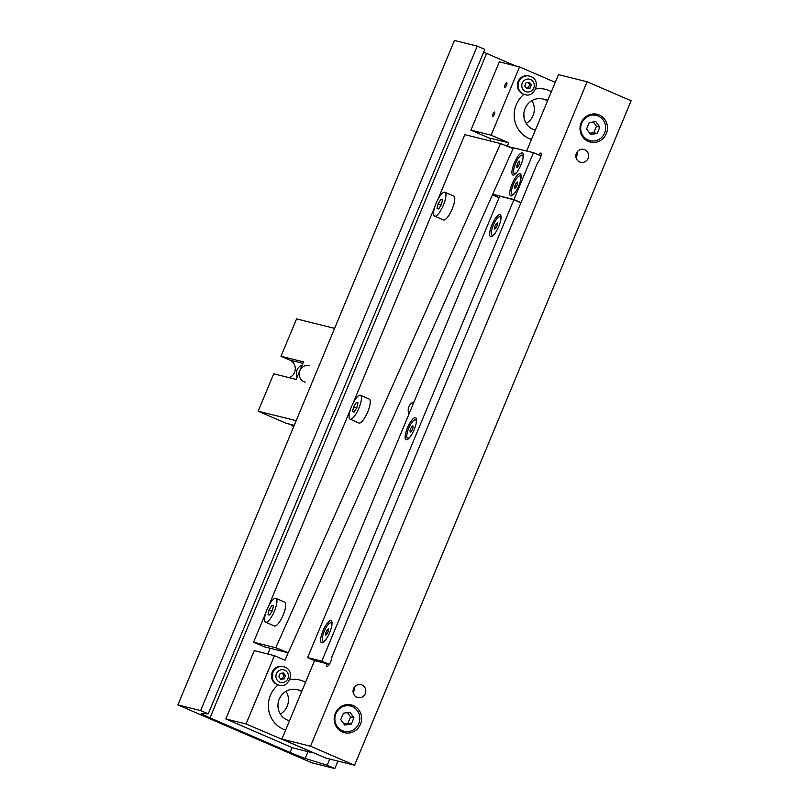 <?xml version="1.0" encoding="UTF-8"?>
<svg xmlns="http://www.w3.org/2000/svg" width="809" height="809" viewBox="0 0 809 809"><rect width="100%" height="100%" fill="white"/><g stroke="black" fill="none" stroke-linecap="round" stroke-linejoin="round"><path stroke-width="1.21" d="M348.77 704.548A14.309 13.702 -76 0 1 351.632 706.399M345.372 731.518A14.309 13.702 -76 0 1 341.974 731.811M342.409 732.003A14.309 13.702 -76 0 1 334.916 714.418A14.309 13.702 -76 0 1 351.359 704.922A14.309 13.702 -76 0 1 361.188 722.124A14.309 13.702 -76 0 1 344.442 732.691A14.309 13.702 -76 0 1 342.409 732.003M538.551 154.863A5.602 1.598 113.4 0 1 540.675 153.103A5.602 1.598 113.4 0 1 540.746 153.123A5.602 1.598 113.4 0 1 540.594 157.32A5.602 1.598 113.4 0 1 537.55 162.842L331.832 657.07A5.602 1.598 113.4 0 1 330.021 663.158A5.602 1.598 113.4 0 1 326.947 666.363A5.602 1.598 113.4 0 1 326.684 663.663L329.091 664.695M587.83 141.191A14.309 13.702 104 0 0 591.227 140.897M597.487 115.768A14.309 13.702 104 0 0 594.625 113.927M599.247 114.989A14.309 13.702 -76 0 1 606.73 132.575A14.309 13.702 -76 0 1 590.287 142.071A14.309 13.702 -76 0 1 580.457 124.869A14.309 13.702 -76 0 1 597.214 114.302A14.309 13.702 -76 0 1 599.247 114.989M575.937 157.158A6.654 6.371 104 0 0 577.282 151.779M584.786 149.736A6.654 6.371 -76 0 1 580.619 162.326A6.654 6.371 -76 0 1 576.048 154.327A6.654 6.371 -76 0 1 584.786 149.736M353.139 692.413A6.654 6.371 104 0 0 354.473 687.033M361.977 684.99A6.654 6.371 -76 0 1 357.811 697.58A6.654 6.371 -76 0 1 353.25 689.581A6.654 6.371 -76 0 1 361.977 684.99M326.684 663.663L314.539 660.629L281.886 739.072L325.896 758.094L354.544 765.233L310.525 746.211L281.886 739.072M526.689 150.97L558.473 74.62L587.112 81.76L310.525 746.211M354.544 765.233L631.121 100.781L587.112 81.76M520.045 173.763A12.004 3.428 113.4 0 1 520.925 174.724A12.004 3.428 113.4 0 1 518.589 186.201A12.004 3.428 113.4 0 1 511.834 195.768A12.004 3.428 113.4 0 1 511.51 185.413A12.004 3.428 113.4 0 1 520.045 173.763M522.22 152.911A12.004 3.428 113.4 0 1 523.089 153.872A12.004 3.428 113.4 0 1 520.753 165.349A12.004 3.428 113.4 0 1 513.998 174.916A12.004 3.428 113.4 0 1 513.675 164.571A12.004 3.428 113.4 0 1 522.22 152.911M492.448 194.868L499.042 197.72M521.006 202.594L513.968 199.55L492.721 194.251M513.968 199.55L533.485 152.668L508.113 146.591M533.485 152.668L540.988 155.915M330.932 620.645A12.004 3.428 113.4 0 1 331.801 621.605A12.004 3.428 113.4 0 1 329.465 633.083A12.004 3.428 113.4 0 1 322.71 642.649A12.004 3.428 113.4 0 1 322.387 632.294A12.004 3.428 113.4 0 1 330.932 620.645M415.442 417.616A12.004 3.428 113.4 0 1 416.322 418.577A12.004 3.428 113.4 0 1 413.986 430.054A12.004 3.428 113.4 0 1 407.22 439.621A12.004 3.428 113.4 0 1 406.907 429.276A12.004 3.428 113.4 0 1 415.442 417.616M499.952 214.597A12.004 3.428 113.4 0 1 500.832 215.548A12.004 3.428 113.4 0 1 498.496 227.026A12.004 3.428 113.4 0 1 491.741 236.592A12.004 3.428 113.4 0 1 491.417 226.247A12.004 3.428 113.4 0 1 499.952 214.597M329.303 664.391L321.82 661.155L307.602 657.616L314.65 660.66M321.82 661.155L513.887 199.732L499.679 196.193L307.602 657.616M513.887 199.732L520.935 202.776M267.779 654.006L270.166 648.282M288.135 652.762L285.021 660.235L274.453 655.674L246.027 723.964L313.063 752.542M506.758 82.72A2.457 0.708 113.4 0 1 506.788 82.73A2.457 0.708 113.4 0 1 506.454 85.269A2.457 0.708 113.4 0 1 504.836 87.251A2.457 0.708 113.4 0 1 505.14 84.763A2.457 0.708 113.4 0 1 506.758 82.72M494.552 112.026A2.457 0.708 113.4 0 1 494.582 112.036A2.457 0.708 113.4 0 1 494.259 114.575A2.457 0.708 113.4 0 1 492.63 116.557A2.457 0.708 113.4 0 1 492.944 114.069A2.457 0.708 113.4 0 1 494.552 112.026M409.071 413.854A8.383 8.019 -76 0 1 414.056 401.891M555.257 82.336L519.54 66.894L491.114 135.184L508.719 142.799L507.273 146.257M529.177 138.572A26.019 24.907 -76 0 1 523.969 94.309A26.019 24.907 -76 0 0 514.554 119.51A26.019 24.907 -76 0 0 531.493 139.431A26.019 24.907 -76 0 1 529.177 138.572M535.679 88.96A26.019 24.907 -76 0 1 545.458 89.334A26.019 24.907 -76 0 1 549.149 90.578A26.019 24.907 -76 0 1 551.364 91.68A26.019 24.907 -76 0 0 549.149 90.578A26.019 24.907 -76 0 0 545.458 89.334A26.019 24.907 -76 0 0 535.679 88.96M283.322 729.192A26.019 24.907 -76 0 1 278.114 684.93A26.019 24.907 -76 0 0 268.699 710.14A26.019 24.907 -76 0 0 285.638 730.052A26.019 24.907 -76 0 1 283.322 729.192M289.824 679.58A26.019 24.907 -76 0 1 299.603 679.954A26.019 24.907 -76 0 1 303.294 681.208A26.019 24.907 -76 0 1 305.519 682.3A26.019 24.907 -76 0 0 303.294 681.208A26.019 24.907 -76 0 0 299.603 679.954L299.603 679.954A26.019 24.907 -76 0 0 289.824 679.58M489.698 140.837L490.75 138.319L508.719 142.799M519.54 66.894L499.325 61.858L470.899 130.148L491.114 135.184M274.453 655.674L254.238 650.638L225.812 718.928L292.706 747.84L312.931 752.876M246.027 723.964L225.812 718.928M490.598 138.663L470.899 130.148M289.44 720.728L289.511 720.748A16.008 15.331 -76 0 1 289.44 720.728A16.008 15.331 -76 0 1 278.438 701.494A16.008 15.331 -76 0 1 297.186 689.662A16.008 15.331 -76 0 1 299.451 690.431A16.008 15.331 -76 0 1 301.646 691.604M280.359 714.074A16.008 15.331 104 0 0 286.042 691.28M535.285 130.107L535.366 130.128A16.008 15.331 -76 0 1 535.285 130.107A16.008 15.331 -76 0 1 524.293 110.863A16.008 15.331 -76 0 1 543.031 99.042A16.008 15.331 -76 0 1 545.306 99.81A16.008 15.331 -76 0 1 547.491 100.983M526.214 123.443A16.008 15.331 104 0 0 531.887 100.66M285.486 675.697L284.151 678.893L280.844 679.348L278.872 676.607L280.207 673.412L283.504 672.957L285.486 675.697L283.797 675.272L282.25 673.128M280.42 678.751L282.472 678.468L283.797 675.272M284.151 678.893L282.472 678.468M279.034 685.162L278.336 684.99A9.506 9.101 -76 0 1 271.804 673.563A9.506 9.101 -76 0 1 282.938 666.545L283.635 666.717A9.506 9.101 104 0 0 272.502 673.735A9.506 9.101 104 0 0 279.034 685.162C288.247 688.965 296.064 671.47 285.021 667.182L283.635 666.717A9.506 9.101 104 0 1 284.98 667.172M531.341 85.066L530.006 88.272L526.699 88.727L524.728 85.987L526.052 82.791L529.359 82.336L531.341 85.066L529.652 84.652L528.105 82.508M526.275 88.13L528.317 87.847L529.652 84.652M530.006 88.272L528.317 87.847M524.889 94.542L524.192 94.37A9.506 9.101 -76 0 1 517.659 82.943A9.506 9.101 -76 0 1 528.783 75.915L529.49 76.097A9.506 9.101 104 0 0 518.357 83.115A9.506 9.101 104 0 0 524.889 94.542C534.102 98.344 541.919 80.849 530.876 76.562A9.506 9.101 104 0 0 529.49 76.097L530.876 76.562M280.693 696.357A16.008 15.331 -76 0 1 280.743 697.247M278.488 706.318A16.008 15.331 -76 0 1 278.013 707.076M208.226 713.851L200.642 710.575L477.229 46.123L484.813 49.41L208.226 713.851L201.32 713.518A13.723 0.617 -157.4 0 0 201.188 713.548A13.723 0.617 -157.4 0 0 210.006 717.856L290.047 752.451A13.723 0.617 -157.4 0 0 305.175 758.397L327.21 765.274L329.789 759.064M515.444 65.873L486.593 53.404A13.723 0.617 22.6 0 1 483.681 52.13M526.538 105.736A16.008 15.331 -76 0 1 526.598 106.626M524.343 115.697A16.008 15.331 -76 0 1 523.868 116.456M200.642 710.575L177.879 704.902L312.021 762.877L334.795 768.55L327.21 765.274M337.899 761.087L334.795 768.55M477.229 46.123L454.456 40.45L177.879 704.902M293.879 426.212L291.594 425.635L291.968 424.735M289.278 377.692A9.506 9.101 104 0 0 289.814 360.086L281.006 356.273L303.476 361.876L296.175 379.411L273.715 373.809L258.152 411.184L286.153 423.289L294.264 425.312M334.602 328.383L296.569 318.898L281.006 356.273M291.594 425.635L293.738 426.565M296.185 420.67L258.152 411.184M412.479 402.569A8.009 7.665 -76 0 1 413.227 403.873M288.287 652.792L275.768 647.746L500.559 143.547L513.078 148.593L288.287 652.792L264.138 646.775L253.571 642.215L265.858 612.696M500.559 143.547L464.851 134.648L437.649 200.005M268.618 606.062L350.368 409.667M353.139 403.034L434.888 206.639M275.768 647.746L253.571 642.215M271.854 605.435L273.482 605.84L272.37 610.653L269.64 615.062L268.022 614.668L269.124 609.844L271.854 605.435L273.422 606.113M269.124 609.844L272.077 611.119M284.546 602.058A13.005 3.711 113.4 0 1 284.707 602.118A13.005 3.711 113.4 0 1 282.968 615.528A13.005 3.711 113.4 0 1 274.393 625.994L265.585 622.192A13.005 3.711 113.4 0 1 267.213 609.056A13.005 3.711 113.4 0 1 275.748 598.255A13.005 3.711 113.4 0 1 275.909 598.306A13.005 3.711 113.4 0 1 274.16 611.725A13.005 3.711 113.4 0 1 265.585 622.192M356.375 402.407L357.993 402.811L356.88 407.625L354.15 412.044L352.532 411.639L353.644 406.816L356.375 402.407L357.932 403.084M353.644 406.816L356.597 408.1M369.056 399.029A13.005 3.711 113.4 0 1 369.228 399.09A13.005 3.711 113.4 0 1 367.478 412.499A13.005 3.711 113.4 0 1 358.903 422.965L350.105 419.163A13.005 3.711 113.4 0 1 351.733 406.027A13.005 3.711 113.4 0 1 360.258 395.227A13.005 3.711 113.4 0 1 360.42 395.288A13.005 3.711 113.4 0 1 358.67 408.697A13.005 3.711 113.4 0 1 350.105 419.163M440.885 199.378L442.503 199.783L441.39 204.606L438.66 209.015L437.042 208.611L438.154 203.797L440.885 199.378L442.442 200.056M438.154 203.797L441.107 205.071M453.566 196A13.005 3.711 113.4 0 1 453.738 196.061A13.005 3.711 113.4 0 1 451.988 209.48A13.005 3.711 113.4 0 1 443.413 219.947L434.615 216.134A13.005 3.711 113.4 0 1 436.243 203.008A13.005 3.711 113.4 0 1 444.768 192.198A13.005 3.711 113.4 0 1 444.93 192.259A13.005 3.711 113.4 0 1 443.18 205.668A13.005 3.711 113.4 0 1 434.615 216.134M517.477 181.944L517.649 183.754L516.324 186.95L514.807 188.345L514.635 186.535L515.97 183.34L517.477 181.944M515.97 183.34L517.538 184.017M514.635 186.535L516.091 187.162M515.05 192.603A10.001 2.862 113.4 0 1 512.178 194.332A10.001 2.862 113.4 0 1 513.331 184.442A10.001 2.862 113.4 0 1 520.116 175.958A10.001 2.862 113.4 0 1 520.834 179.234M520.116 175.958L520.642 176.19A10.001 2.862 113.4 0 1 521.148 176.706M513.422 194.565A10.001 2.862 113.4 0 1 512.704 194.554L512.178 194.332M497.383 222.778L497.555 224.578L496.22 227.784L494.714 229.169L494.542 227.359L495.866 224.164L497.383 222.778M495.866 224.164L497.444 224.841M494.542 227.359L495.998 227.986M494.956 233.437A10.001 2.862 113.4 0 1 492.074 235.156A10.001 2.862 113.4 0 1 493.237 225.276A10.001 2.862 113.4 0 1 500.013 216.782A10.001 2.862 113.4 0 1 500.741 220.058M500.013 216.782L500.549 217.014A10.001 2.862 113.4 0 1 501.044 217.53M493.328 235.399A10.001 2.862 113.4 0 1 492.61 235.389L492.074 235.156M519.641 161.092L519.823 162.902L518.488 166.098L516.981 167.493L516.809 165.683L518.134 162.488L519.641 161.092M518.134 162.488L519.712 163.165M516.809 165.683L518.266 166.31M517.224 171.761A10.001 2.862 113.4 0 1 514.342 173.48A10.001 2.862 113.4 0 1 515.505 163.59A10.001 2.862 113.4 0 1 522.28 155.106A10.001 2.862 113.4 0 1 522.998 158.382M522.28 155.106L522.806 155.338A10.001 2.862 113.4 0 1 523.312 155.854M515.596 173.723A10.001 2.862 113.4 0 1 514.868 173.702L514.342 173.48M412.863 425.797L413.045 427.607L411.71 430.803L410.203 432.198L410.032 430.388L411.356 427.192L412.863 425.797M411.356 427.192L412.934 427.87M410.032 430.388L411.488 431.015M410.446 436.466A10.001 2.862 113.4 0 1 407.564 438.185A10.001 2.862 113.4 0 1 408.727 428.295A10.001 2.862 113.4 0 1 415.502 419.81A10.001 2.862 113.4 0 1 416.22 423.087M415.502 419.81L416.038 420.043A10.001 2.862 113.4 0 1 416.534 420.559M408.818 438.427A10.001 2.862 113.4 0 1 408.09 438.407L407.564 438.185M328.353 628.826L328.535 630.636L327.2 633.831L325.693 635.217L325.521 633.417L326.846 630.221L328.353 628.826M326.846 630.221L328.424 630.899M325.521 633.417L326.978 634.044M325.936 639.484A10.001 2.862 113.4 0 1 323.054 641.213A10.001 2.862 113.4 0 1 324.217 631.323A10.001 2.862 113.4 0 1 330.992 622.839A10.001 2.862 113.4 0 1 331.71 626.115M330.992 622.839L331.518 623.072A10.001 2.862 113.4 0 1 332.024 623.587M324.308 641.446A10.001 2.862 113.4 0 1 323.58 641.436L323.054 641.213M353.948 717.755L351.288 724.146L344.674 725.066L340.731 719.585L343.39 713.184L350.004 712.274L353.948 717.755L350.58 716.916L347.486 712.618M343.825 723.873L347.921 723.307L350.58 716.916M351.288 724.146L347.921 723.307M350.489 706.045A13.005 12.448 -76 0 1 352.33 706.672A13.005 12.448 -76 0 1 359.135 722.659A13.005 12.448 -76 0 1 344.189 731.285A13.005 12.448 -76 0 1 335.26 715.652A13.005 12.448 -76 0 1 350.489 706.045L345.989 704.922A13.005 12.448 104 0 0 345.483 704.811M339.193 730.031A13.005 12.448 104 0 0 339.699 730.173L344.189 731.285M599.803 127.134L597.143 133.525L590.53 134.436L586.576 128.955L589.235 122.564L595.849 121.653L599.803 127.134L596.435 126.295L593.341 121.997M589.67 133.252L593.776 132.686L596.435 126.295M597.143 133.525L593.776 132.686M596.334 115.424A13.005 12.448 -76 0 1 598.185 116.051A13.005 12.448 -76 0 1 604.99 132.039A13.005 12.448 -76 0 1 590.044 140.665A13.005 12.448 -76 0 1 581.105 125.031A13.005 12.448 -76 0 1 596.334 115.424L591.844 114.302A13.005 12.448 104 0 0 591.339 114.19M585.049 139.411A13.005 12.448 104 0 0 585.554 139.542L590.044 140.665M305.256 382.131A8.505 8.141 -76 0 1 299.411 371.907A8.505 8.141 -76 0 1 309.362 365.628M302.131 365.112A8.505 8.141 104 0 0 297.166 377.045M284.677 670.155A6.502 6.229 -76 0 1 285.88 681.289A6.502 6.229 -76 0 1 275.97 677.012A6.502 6.229 -76 0 1 284.677 670.155M530.532 79.535A6.502 6.229 -76 0 1 531.735 90.669A6.502 6.229 -76 0 1 521.825 86.391A6.502 6.229 -76 0 1 530.532 79.535M307.986 751.642L305.175 758.397M292.079 747.567L290.047 752.451M486.593 53.404L210.006 717.856M289.814 360.086L302.869 363.332M301.959 690.856L297.186 689.662M547.804 100.235L543.031 99.042M284.707 602.118L275.909 598.306M369.228 399.09L360.42 395.288M453.738 196.061L444.93 192.259"/></g></svg>
